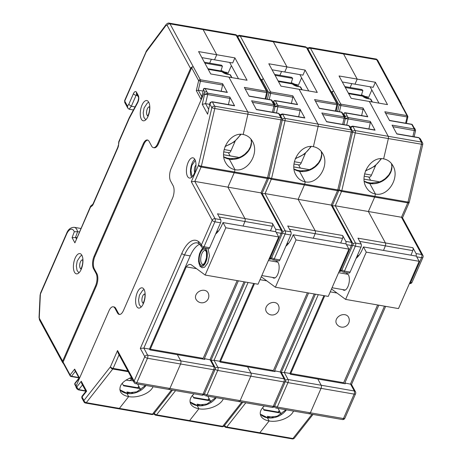 <?xml version="1.0" encoding="UTF-8"?>
<svg xmlns="http://www.w3.org/2000/svg" width="462" height="462" viewBox="0 0 462 462"><rect width="100%" height="100%" fill="white"/><g stroke="black" fill="none" stroke-linecap="round" stroke-linejoin="round"><path stroke-width="0.69" d="M361.353 95.328L362.889 90.552L361.925 89.547L344.808 86.579M362.889 90.552L345.305 87.497M372.054 101.94L370.524 99.122A0.912 0.716 151.5 0 1 370.998 99.44A0.912 0.912 0 0 0 370.351 98.972L367.729 98.522L362.774 96.177A0.912 0.497 131.9 0 0 362.491 96.108L360.949 95.293M342.896 289.628A8.437 3.713 -80.2 0 0 344.005 290.28A8.437 3.713 -80.2 0 0 348.625 284.667A8.437 3.713 -80.2 0 0 348.487 275.011A8.437 3.713 -80.2 0 0 346.893 273.654A8.437 3.713 -80.2 0 0 345.628 273.897M331.479 289.033A12.774 5.619 99.8 0 1 331.999 289.339L345.616 299.405L398.492 308.581L419.144 261.301L416.331 256.115L363.461 246.939L362.508 249.11A24.838 10.926 99.8 0 1 356.11 258.362M419.144 261.301L366.274 252.131L363.461 246.939M345.616 299.405L366.274 252.131M342.787 383.356A61.082 26.871 -80.2 0 0 343.641 382.715L290.765 373.544A61.082 26.871 -80.2 0 1 290.217 373.96M330.249 291.857L336.983 293.024M377.61 304.955L343.641 382.715M324.74 295.784L290.765 373.544M348.464 317.076A6.843 5.371 151.5 0 0 339.888 315.621A6.843 5.371 151.5 0 0 336.434 323.602A6.843 6.843 0 0 0 348.007 324.33A6.843 6.843 0 0 0 348.464 317.076M339.05 190.044A2.281 0.993 -156.4 0 0 341.562 191.378L407.755 202.858A2.281 1.005 -80.2 0 0 408.01 202.073L374.913 196.333A2.281 1.005 99.8 0 1 374.659 197.118A2.281 1.005 -80.2 0 0 374.913 196.333L375.45 194.023C388.092 196.933 400.109 177.57 392.966 165.8C390.8 161.966 387.693 159.656 383.633 158.87L388.346 138.635L383.633 158.87C370.998 155.96 358.98 175.323 366.118 187.098C368.283 190.933 371.396 193.243 375.45 194.023L374.913 196.333L341.816 190.592A2.281 1.005 99.8 0 1 341.562 191.378L335.273 205.775L368.37 211.515L374.659 197.118L368.37 211.515L385.412 242.931L357.969 238.167L361.151 244.034L355.503 243.058A2.281 1.005 99.8 0 1 355.353 246.177L361.001 247.158A2.281 1.005 -80.2 0 0 361.151 244.034M361.001 247.158L350.115 272.083A2.281 1.005 99.8 0 1 349.047 273.088L343.399 272.112A2.281 1.005 99.8 0 0 344.461 271.107L350.115 272.083M323.931 295.645L289.94 373.452L290.379 374.266L317.827 379.025L321.194 385.239A2.281 1.005 99.8 0 1 321.05 388.363L310.372 412.803L321.05 388.363A2.281 1.005 -80.2 0 0 321.194 385.239L317.827 379.025L345.27 383.783L344.831 382.975L378.823 305.168M289.94 373.452L284.286 372.47L281.433 372.557M310.372 412.803A2.281 1.005 99.8 0 1 309.309 413.808A2.281 1.005 -80.2 0 0 310.372 412.803L343.468 418.543L354.146 394.103L287.953 382.623L277.275 407.062L310.372 412.803M337.624 111.406L339.102 105.053L332.114 92.181A1.369 1.074 -28.5 0 1 333.818 91.262A2.281 1.79 151.5 0 0 331.219 92.377M332.114 92.181L331.67 93.203M375.791 58.969L342.7 53.228L343.566 53.962L357.201 79.1L354.983 84.176L357.201 79.1L343.566 53.962L342.7 53.228L309.604 47.488L307.438 48.019M351.819 83.628L350.127 87.503L351.819 83.628M367.792 116.817L345.593 112.965A1.369 0.601 -80.2 0 0 345.339 112.745L367.533 116.597A1.369 0.601 99.8 0 1 367.792 116.817L363.005 107.987A1.369 0.601 99.8 0 1 363.068 109.39L361.631 115.569M375.052 130.192A1.369 0.601 -80.2 0 0 374.792 129.972L352.593 126.12A1.369 0.601 99.8 0 1 352.853 126.34L375.052 130.192L370.264 121.362L348.065 117.515L345.299 118.59M369.34 101.473L388.236 136.296L369.34 101.473L351.178 98.319L339.039 75.953L375.363 82.253L387.502 104.62L369.34 101.473M342.313 81.976L373.146 87.33L375.363 82.253M416.718 256.826L421.546 257.663A2.281 1.005 -80.2 0 0 421.691 254.539L416.043 253.557L412.861 247.69L385.412 242.931A2.281 1.005 99.8 0 1 385.343 245.859A56.56 24.884 99.8 0 1 383.506 250.421A56.56 24.884 -80.2 0 0 385.343 245.859A2.281 1.005 -80.2 0 0 385.412 242.931L368.37 211.515L401.466 217.256L407.755 202.858A2.281 0.993 -156.4 0 0 409.17 202.529A2.281 2.281 0 0 0 409.303 202.131L408.01 202.073L421.436 144.375A2.281 1.005 -80.2 0 0 421.332 142.036L388.236 136.296A2.281 1.005 99.8 0 1 388.346 138.635A2.281 1.005 -80.2 0 0 388.236 136.296L355.139 130.555A2.281 1.005 99.8 0 1 355.249 132.894L422.73 144.433A2.281 2.281 0 0 0 422.516 142.827A2.281 1.79 151.5 0 0 421.332 142.036L419.046 137.826A1.369 0.601 -80.2 0 0 418.786 137.601L396.743 133.778M364.247 181.3A16.88 13.242 151.5 0 0 369.762 183.535A2.281 1.005 -80.2 0 0 369.329 183.166A2.281 1.005 99.8 0 1 369.762 183.535L375.45 194.023L369.762 183.535A16.88 13.242 151.5 0 0 386.353 178.274A16.88 13.242 151.5 0 0 391.51 163.6M260.285 414.166A16.88 13.242 151.5 0 0 267.411 417.798A2.281 1.005 -80.2 0 0 266.978 417.429A2.281 1.005 99.8 0 1 267.411 417.798L269.127 420.963L259.84 432.761A2.281 1.005 99.8 0 1 259.13 433.16A2.281 1.005 -80.2 0 0 259.84 432.761L269.127 420.963L267.411 417.798A16.88 13.242 151.5 0 0 286.452 409.84M264.316 406.006C260.487 409.459 259.367 412.843 260.949 416.164C262.364 418.612 265.09 420.212 269.127 420.963C278.17 422.736 290.893 417.567 293.503 411.065M368.89 128.95L370.328 122.765A1.369 0.601 -80.2 0 0 370.264 121.362M344.883 117.007A2.281 1.79 -28.5 0 1 347.308 116.118L348.065 117.515A1.369 0.601 99.8 0 1 348.129 118.919L345.039 118.705L344.092 118.214A1.369 0.601 -80.2 0 0 344.028 116.811L321.829 112.965L326.617 121.789L348.816 125.641A1.369 0.601 -80.2 0 0 348.556 125.421L326.513 121.598M352.558 131.635A2.281 1.79 151.5 0 1 355.139 130.555L352.853 126.34L350.693 127.708M352.922 244.138A2.281 1.79 151.5 0 1 355.503 243.058L335.273 205.775L332.415 205.861M370.553 180.238L368.803 177.015M379.273 182.045A24.342 10.707 -80.2 0 0 378.771 181.687A1.369 0.601 -80.2 0 0 378.673 181.647A1.369 0.601 -80.2 0 0 378.557 181.653M364.599 173.908L371.448 175.098L375.612 165.558M371.448 175.098A4.562 2.004 99.8 0 1 369.317 177.108L364.2 176.218M281.173 414.137L278.055 408.385M416.043 253.557A2.281 1.005 99.8 0 1 416.106 256.075M412.861 247.69A2.281 1.005 99.8 0 1 412.791 250.618L359.725 241.412M410.949 255.18A56.56 24.884 -80.2 0 0 412.791 250.618M318.283 294.664L284.286 372.47L288.103 379.498L354.29 390.979A2.281 1.005 -80.2 0 1 354.146 394.103A2.281 0.993 -156.4 0 0 355.561 393.774A2.281 2.281 0 0 0 355.474 391.77L351.466 384.384L344.831 382.975M308.876 413.438A2.281 1.005 -80.2 0 0 309.309 413.808L276.212 408.067A2.281 1.005 99.8 0 0 277.275 407.062A2.281 0.993 23.6 0 1 274.78 405.746M401.363 104.4A2.281 1.79 151.5 0 0 401.195 103.534A2.281 1.79 151.5 0 0 400.011 102.743A1.369 1.074 -28.5 0 1 400.721 103.222L407.709 116.095A1.369 1.074 -28.5 0 0 406.999 115.615L376.663 59.702L310.47 48.221L340.806 104.135L363.005 107.987M415.378 129.695L414.252 128.996L392.059 125.144L396.846 133.974L419.046 137.826L420.328 138.848M405.624 123.204L407.062 117.019A1.369 0.601 99.8 0 0 406.999 115.615L384.8 111.769L389.587 120.594L411.786 124.445A1.369 1.074 -28.5 0 1 412.497 124.925A1.369 1.369 0 0 0 411.526 124.226A1.369 0.601 99.8 0 1 411.786 124.445L413.496 127.599A2.281 1.79 -28.5 0 1 414.68 128.39L415.35 129.62M368.601 98.672L368.289 98.1L371.829 89.992M370.097 86.798L378.967 103.141M273.244 417.348L267.371 416.331L268.052 417.579M262.659 407.64L264.033 410.175L280.584 413.045M367.082 98.383L367.735 96.887L364.893 96.396M366.285 97.47L366.99 97.592A1.594 0.705 -80.2 0 0 367.735 96.887M245.813 402.795L226.744 427.021A2.281 1.005 99.8 0 1 226.034 427.419L259.13 433.16A2.281 1.005 99.8 0 1 258.697 432.79M392.891 126.68L415.529 130.775M402.454 217.689L401.466 217.256L421.691 254.539A2.281 1.79 151.5 0 1 422.874 255.33L402.454 217.689M367.047 98.371A5.475 2.391 23.6 0 0 361.48 94.918M220.894 70.963L222.436 66.187L221.471 65.188L204.354 62.214M222.436 66.187L204.851 63.138M231.601 77.576L230.07 74.757A0.912 0.716 151.5 0 1 230.544 75.075A0.912 0.912 0 0 0 229.897 74.607L227.275 74.157L222.314 71.812A0.912 0.497 131.9 0 0 222.037 71.743L220.495 70.934M131.78 378.984L131.093 379.602L131.514 378.632A3.985 3.124 -28.5 0 1 131.768 378.176M131.803 379.163L132.074 378.522M196.529 268.665L186.267 266.88A12.774 5.619 99.8 0 1 190.396 264.472A12.774 5.619 99.8 0 1 191.539 264.974L205.163 275.046L258.033 284.217L278.69 236.937L275.878 231.751L223.002 222.574L222.055 224.746A24.838 10.926 99.8 0 1 215.65 233.997M278.69 236.937L225.82 227.766L223.002 222.574M205.163 275.046L225.82 227.766M202.333 358.991A61.082 26.871 -80.2 0 0 203.182 358.35L150.312 349.18A61.082 26.871 -80.2 0 1 149.763 349.601M237.156 280.596L203.182 358.35M186.267 266.88L150.312 349.18M208.01 292.712A6.843 5.371 151.5 0 0 199.434 291.256A6.843 5.371 151.5 0 0 195.98 299.237A6.843 6.843 0 0 0 207.553 299.965A6.843 6.843 0 0 0 208.01 292.712M187.503 176.397A10.262 4.516 -80.2 0 0 189.449 178.049A10.262 4.516 -80.2 0 0 195.651 168.705A10.262 4.516 -80.2 0 0 192.954 157.825A10.262 4.516 -80.2 0 0 187.335 164.645A10.262 4.516 -80.2 0 0 187.503 176.397M136.694 306.416A10.262 4.516 -80.2 0 0 138.635 308.067A10.262 4.516 -80.2 0 0 144.837 298.723A10.262 4.516 -80.2 0 0 142.146 287.843A10.262 4.516 -80.2 0 0 136.527 294.664A10.262 4.516 -80.2 0 0 136.694 306.416M204.008 93.284A2.281 1.79 -28.5 0 1 206.849 91.753L207.605 93.151L204.585 94.34L204.008 93.284L171.154 168.491A9.125 4.014 99.8 0 0 170.565 180.983L173.129 185.701A9.125 4.014 -80.2 0 1 172.54 198.192L123.498 310.441A9.125 4.014 -80.2 0 1 119.242 314.455A9.125 4.014 -80.2 0 1 117.515 312.988L114.957 308.264L115.766 308.408L118.324 313.126A9.125 4.014 -80.2 0 0 119.658 314.478M76.796 388.686L76.132 387.456A2.281 1.79 -28.5 0 1 76.115 386.018L108.974 310.816A9.125 4.014 99.8 0 1 113.23 306.797A9.125 4.014 99.8 0 1 114.957 308.264M199.78 244.225A27.322 12.018 -80.2 0 0 190.2 255.896L149.48 349.087L143.832 348.105L140.321 348.394L181.855 253.32A29.603 13.023 99.8 0 1 198.51 241.603A19.947 8.778 99.8 0 1 201.317 245.149L212.202 220.224A2.281 1.79 151.5 0 1 215.044 218.693L194.814 181.41L191.303 181.699L198.417 165.419A2.281 0.993 -156.4 0 0 201.109 167.013L267.302 178.494A2.281 1.005 -80.2 0 0 267.556 177.708L234.459 171.968A2.281 1.005 99.8 0 1 234.205 172.753A2.281 1.005 -80.2 0 0 234.459 171.968L234.996 169.658C247.632 172.569 259.65 153.205 252.512 141.436C250.346 137.601 247.234 135.291 243.179 134.506L247.886 114.27L243.179 134.506C230.538 131.595 218.52 150.964 225.664 162.734C227.83 166.568 230.936 168.878 234.996 169.658L234.459 171.968L201.363 166.228A2.281 1.005 99.8 0 1 201.109 167.013L194.814 181.41L227.91 187.15L234.205 172.753L227.91 187.15L244.958 218.566L217.51 213.802L220.697 219.669L215.044 218.693A2.281 1.005 99.8 0 1 214.899 221.812L220.547 222.794A2.281 1.005 -80.2 0 0 220.697 219.669M220.547 222.794L209.656 247.719A2.281 1.005 99.8 0 1 208.593 248.723L202.945 247.748A2.281 1.005 99.8 0 0 204.008 246.743L209.656 247.719M149.48 349.087L149.925 349.901L177.368 354.66L180.74 360.874A2.281 1.005 99.8 0 1 180.596 363.998L169.918 388.438L180.596 363.998A2.281 1.005 -80.2 0 0 180.74 360.874L177.368 354.66L204.816 359.419L204.371 358.61L238.369 280.804M169.918 388.438A2.281 1.005 99.8 0 1 168.849 389.443A2.281 1.005 -80.2 0 0 169.918 388.438L203.009 394.178L213.687 369.739L147.499 358.258L136.821 382.698L169.918 388.438M204.903 92.227L203.436 89.518L201.114 99.492L196.321 90.668L198.643 80.688L191.661 67.816A1.369 1.074 -28.5 0 1 193.364 66.898A2.281 1.79 151.5 0 0 190.523 68.428L167.175 25.387L165.997 25.456L146.344 51.761A2.085 0.918 -80.2 0 0 146.05 52.281L124.734 101.062L124.63 100.583L124.711 102.425M191.661 67.816L158.478 143.774L157.669 143.636L190.523 68.428M124.728 102.414L124.734 101.062L127.477 106.116L128.771 104.354L133.426 93.694A4.77 2.096 99.8 0 1 136.556 92.36L138.3 95.576C139.102 97.626 138.918 99.954 137.745 102.57L129.227 118.463L118.959 141.973L118.549 145.23A4.562 2.004 99.8 0 1 117.85 147.852L93.237 204.192A4.562 2.004 99.8 0 1 92.042 205.908L90.506 207.092L74.89 242.845L72.084 237.676L74.295 231.768A11.227 4.938 -80.2 0 0 66.586 234.165L40.696 293.428A2.085 0.918 -80.2 0 0 40.344 294.975L39.299 317.169A2.281 1.005 -80.2 0 0 39.536 318.595L62.63 361.168L95.49 285.961L96.292 286.099L63.109 362.058L70.097 374.93L74.671 369.115L74.873 370.333L79.042 378.014M157.669 143.636A9.125 4.014 99.8 0 1 153.413 147.649A9.125 4.014 99.8 0 1 151.686 146.183L149.122 141.459A9.125 4.014 -80.2 0 0 147.395 139.992A9.125 4.014 -80.2 0 0 143.139 144.011L94.104 256.254A9.125 4.014 -80.2 0 0 93.515 268.745L96.079 273.469A9.125 4.014 99.8 0 1 95.49 285.961M74.48 272.193A10.262 4.516 -80.2 0 0 76.426 273.845A10.262 4.516 -80.2 0 0 82.629 264.501A10.262 4.516 -80.2 0 0 79.932 253.615A10.262 4.516 -80.2 0 0 74.313 260.441A10.262 4.516 -80.2 0 0 74.48 272.193M141.343 119.15A10.262 4.516 -80.2 0 0 143.289 120.801A10.262 4.516 -80.2 0 0 149.492 111.457A10.262 4.516 -80.2 0 0 146.795 100.572A10.262 4.516 -80.2 0 0 141.176 107.398A10.262 4.516 -80.2 0 0 141.343 119.15M235.337 34.604L202.24 28.863L203.107 29.597L216.747 54.735L214.53 59.812L216.747 54.735L203.107 29.597L202.24 28.863L169.144 23.123L170.01 23.857L200.346 79.77L222.545 83.622A1.369 0.601 99.8 0 1 222.615 85.025L221.177 91.205M211.359 59.263L209.667 63.138L211.359 59.263M227.339 92.452L205.14 88.6A1.369 0.601 -80.2 0 0 204.88 88.381L227.079 92.233A1.369 0.601 99.8 0 1 227.339 92.452L222.545 83.622M234.598 105.827A1.369 0.601 -80.2 0 0 234.338 105.607L212.139 101.755A1.369 0.601 99.8 0 1 212.399 101.975L234.598 105.827L229.805 96.997L207.605 93.151A1.369 0.601 99.8 0 1 207.675 94.554L204.585 94.34L202.264 104.32L205.561 103.632L208.564 109.171M228.886 77.108L247.776 111.931L228.886 77.108L210.724 73.955L198.585 51.588L234.91 57.889L247.049 80.255L228.886 77.108M201.854 57.617L232.692 62.965L234.91 57.889M79.325 231.959L77.628 231.664L75.531 237.266L76.351 238.773M76.906 237.503L72.084 237.676M127.477 106.116L127.83 108.177L129.152 109.228L133.403 109.962M128.771 104.354L131.323 106.266L135.037 106.913M113.23 306.797L114.039 306.935A9.125 4.014 99.8 0 1 115.766 308.408M158.478 143.774A9.125 4.014 99.8 0 1 154.221 147.794L153.413 147.649M147.794 140.107A9.125 4.014 -80.2 0 0 143.948 144.15L94.912 256.393A9.125 4.014 -80.2 0 0 94.323 268.884L96.881 273.608A9.125 4.014 99.8 0 1 96.292 286.099M62.63 361.168A2.281 1.79 151.5 0 0 62.647 362.606A2.281 1.79 151.5 0 0 63.277 363.213M75.398 371.298L71.5 376.253A1.369 0.953 38.2 0 1 70.097 374.93A1.369 1.074 151.5 0 0 70.103 375.791L63.121 362.918A1.369 1.074 -28.5 0 1 63.109 362.058M276.259 232.461L281.087 233.298A2.281 1.005 -80.2 0 0 281.237 230.174L275.583 229.192L272.401 223.325L244.958 218.566A2.281 1.005 99.8 0 1 244.889 221.494A56.56 24.884 99.8 0 1 243.047 226.057A56.56 24.884 -80.2 0 0 244.889 221.494A2.281 1.005 -80.2 0 0 244.958 218.566L227.91 187.15L261.007 192.891L267.302 178.494A2.281 0.993 -156.4 0 0 268.717 178.165A2.281 2.281 0 0 0 268.844 177.766L267.556 177.708L280.983 120.01A2.281 1.005 -80.2 0 0 280.873 117.671L247.776 111.931A2.281 1.005 99.8 0 1 247.886 114.27A2.281 1.005 -80.2 0 0 247.776 111.931L214.68 106.191A2.281 1.005 99.8 0 1 214.79 108.53L282.276 120.068A2.281 2.281 0 0 0 282.057 118.463A2.281 1.79 151.5 0 0 280.873 117.671L278.592 113.461A1.369 0.601 -80.2 0 0 278.332 113.242L256.283 109.413M223.793 156.936A16.88 13.242 151.5 0 0 229.302 159.171A2.281 1.005 -80.2 0 0 228.875 158.801A2.281 1.005 99.8 0 1 229.302 159.171L234.996 169.658L229.302 159.171A16.88 13.242 151.5 0 0 245.9 153.91A16.88 13.242 151.5 0 0 251.057 139.235M119.825 389.807A16.88 13.242 151.5 0 0 126.958 393.433A2.281 1.005 -80.2 0 0 126.524 393.07A2.281 1.005 99.8 0 1 126.958 393.433L128.673 396.598L119.387 408.396A2.281 1.005 99.8 0 1 118.67 408.795A2.281 1.005 -80.2 0 0 119.387 408.396L128.673 396.598L126.958 393.433A16.88 13.242 151.5 0 0 145.998 385.481M131.375 377.442C122.124 381.329 118.497 386.111 120.495 391.799C121.904 394.248 124.63 395.847 128.673 396.598C137.711 398.371 150.439 393.202 153.043 386.7M228.43 104.585L229.868 98.4A1.369 0.601 -80.2 0 0 229.805 96.997M209.69 104.348L205.561 103.632L207.675 94.554L229.868 98.4M196.321 90.668L198.302 90.252L202.933 91.054M74.671 369.115L79.464 377.945L79.048 378.026M201.114 99.492L203.436 89.518A1.369 1.074 -28.5 0 1 205.14 88.6L206.849 91.753M129.227 118.463L129.204 117.798M74.89 242.845L90.436 206.531A2.281 0.993 -156.4 0 0 90.506 207.092A2.281 1.848 -127.7 0 1 91.13 205.636A2.281 2.281 0 0 0 90.436 206.531M74.295 231.768L77.628 231.664A13.508 5.942 99.8 0 0 74.232 227.321L80.85 228.471M212.139 101.755C210.36 102.241 209.609 102.824 209.887 103.505L207.634 114.218L202.264 104.32M209.887 103.505L207.634 114.218M212.399 101.975C211.342 101.796 210.528 102.547 209.956 104.239L211.844 107.721L198.417 165.419L201.363 166.228L214.79 108.53L211.844 107.721A2.281 1.79 151.5 0 1 214.68 106.191L212.399 101.975M199.232 243.826A2.281 1.992 128.3 0 1 199.11 243.74A2.281 1.992 128.3 0 1 198.51 241.603A2.281 2.021 120.8 0 0 199.359 243.913L201.247 246.419A2.281 1.709 -23.9 0 1 201.317 245.149A2.281 0.993 -156.4 0 0 204.008 246.743L214.899 221.812A2.281 0.993 -156.4 0 1 212.202 220.224L191.303 181.699M134.142 382.542A2.281 2.281 0 0 0 135.753 383.703A2.281 1.005 99.8 0 0 136.821 382.698A2.281 0.993 23.6 0 1 134.124 381.104A2.281 1.79 151.5 0 0 134.142 382.542L118.029 352.853L117.539 350.531L134.124 381.104L144.802 356.664L140.321 348.394M119.075 354.776L113.121 368.405A2.281 1.005 99.8 0 1 112.768 369.011L86.29 402.656A2.281 1.588 -141.8 0 1 83.951 400.456A2.281 1.79 -28.5 0 0 83.963 401.894L81.791 397.898L82.063 396.979L83.951 400.456L110.43 366.811L117.539 350.531M81.936 396.39L82.063 396.979L86.642 391.164L85.949 391.297M85.938 391.279L81.607 383.298L81.272 381.26L86.642 391.164M85.695 390.835L78.759 389.628L76.692 387.081L81.272 381.26M76.935 388.871L76.692 387.081L74.884 383.76A1.369 0.953 -141.8 0 1 75.017 383.125A1.369 1.369 0 0 0 74.89 384.621A1.369 1.074 151.5 0 1 74.884 383.76L79.464 377.945M191.655 177.298A10.262 4.516 99.8 0 1 191.539 177.096A10.262 4.516 99.8 0 1 190.823 167.677A10.262 4.516 99.8 0 1 194.785 159.275M230.099 155.873L228.349 152.651M238.819 157.681A24.342 10.707 -80.2 0 0 238.317 157.323A1.369 0.601 -80.2 0 0 238.213 157.282A1.369 0.601 -80.2 0 0 238.103 157.288M224.139 149.544L230.988 150.733L235.158 141.193M230.988 150.733A4.562 2.004 99.8 0 1 228.863 152.743L223.741 151.854M140.714 389.772L137.595 384.02M275.583 229.192A2.281 1.005 99.8 0 1 275.652 231.71M272.401 223.325A2.281 1.005 99.8 0 1 272.332 226.253L219.271 217.048M270.495 230.815A56.56 24.884 -80.2 0 0 272.332 226.253M190.2 255.896L184.546 254.914L143.832 348.105L147.644 355.134L213.837 366.614A2.281 1.005 -80.2 0 1 213.687 369.739A2.281 0.993 -156.4 0 0 215.107 369.409A2.281 2.281 0 0 0 215.021 367.406L211.013 360.019L204.371 358.61M168.422 389.073A2.281 1.005 -80.2 0 0 168.849 389.443L135.753 383.703M260.909 80.036A2.281 1.79 151.5 0 0 260.741 79.175A2.281 1.79 151.5 0 0 259.557 78.378A1.369 1.074 -28.5 0 1 260.268 78.858L267.25 91.73A1.369 1.074 -28.5 0 0 266.539 91.251L236.203 35.337L170.01 23.857A2.281 1.79 -28.5 0 0 167.175 25.387M274.919 105.33L273.799 104.631L251.599 100.78L256.393 109.61L278.592 113.461L279.776 114.333M265.171 98.839L266.609 92.654A1.369 0.601 99.8 0 0 266.539 91.251L244.34 87.405L249.133 96.229L271.333 100.081A1.369 1.074 -28.5 0 1 272.043 100.56A1.369 1.369 0 0 0 271.073 99.861A1.369 0.601 99.8 0 1 271.333 100.081L273.042 103.234A2.281 1.79 -28.5 0 1 274.226 104.025L274.89 105.255M228.147 74.307L227.835 73.735L231.375 65.627M229.643 62.434L238.507 78.777M132.785 392.983L126.917 391.967L127.593 393.214M122.205 383.275L123.579 385.81L140.125 388.681M133.275 380.954L130.561 380.48M226.628 74.018L227.275 72.522L224.44 72.032M225.831 73.106L226.53 73.227A1.594 0.705 -80.2 0 0 227.275 72.522M118.67 408.795L151.767 414.535A2.281 1.005 -80.2 0 0 152.483 414.137L86.29 402.656A2.281 1.005 99.8 0 1 85.58 403.055L118.67 408.795A2.281 1.005 99.8 0 1 118.243 408.425M274.659 104.822A2.281 1.79 -28.5 0 1 277.079 103.933L277.835 105.33L275.069 106.41M304.822 118.012A1.369 0.601 -80.2 0 0 304.568 117.793L282.369 113.941A1.369 0.601 99.8 0 1 282.623 114.16L304.822 118.012L300.034 109.182L277.835 105.33A1.369 0.601 99.8 0 1 277.899 106.734L274.815 106.526L273.862 106.035A1.369 0.601 -80.2 0 0 273.799 104.631L273.042 103.234M261.994 193.324L261.007 192.891L281.237 230.174A2.281 1.79 151.5 0 1 282.421 230.965L261.994 193.324M226.588 74.007A5.475 2.391 23.6 0 0 221.027 70.553M291.124 83.148L292.665 78.367L291.695 77.368L274.578 74.399M292.665 78.367L275.081 75.318M301.83 89.761L300.3 86.937A0.912 0.716 151.5 0 1 300.768 87.254A0.912 0.912 0 0 0 300.127 86.792L297.499 86.336L292.544 83.997A0.912 0.497 131.9 0 0 292.261 83.922L290.725 83.114M272.667 277.443A8.437 3.713 -80.2 0 0 273.775 278.101A8.437 3.713 -80.2 0 0 278.395 272.488A8.437 3.713 -80.2 0 0 278.257 262.826A8.437 3.713 -80.2 0 0 276.663 261.469A8.437 3.713 -80.2 0 0 275.398 261.711M261.255 276.848A12.774 5.619 99.8 0 1 261.769 277.154L275.392 287.225L328.263 296.396L348.92 249.122L346.102 243.93L293.231 234.76L292.284 236.931A24.838 10.926 99.8 0 1 285.88 246.182M348.92 249.122L296.044 239.945L293.231 234.76M275.392 287.225L296.044 239.945M272.563 371.171A61.082 26.871 -80.2 0 0 273.412 370.53L220.541 361.359A61.082 26.871 -80.2 0 1 219.987 361.781M260.019 279.677L266.759 280.844M307.386 292.775L273.412 370.53M254.51 283.604L220.541 361.359M278.24 304.897A6.843 5.371 151.5 0 0 269.664 303.442A6.843 5.371 151.5 0 0 266.21 311.423A6.843 6.843 0 0 0 277.783 312.15A6.843 6.843 0 0 0 278.24 304.897M268.82 177.858A2.281 0.993 -156.4 0 0 271.333 179.192L337.526 190.673A2.281 1.005 -80.2 0 0 337.786 189.894L304.689 184.147A2.281 1.005 99.8 0 1 304.429 184.933A2.281 1.005 -80.2 0 0 304.689 184.147L305.226 181.843C317.862 184.754 329.88 165.384 322.742 153.615C320.576 149.78 317.463 147.47 313.403 146.691L318.116 126.449L313.403 146.691C300.768 143.78 288.75 163.144 295.894 174.913C298.054 178.748 301.166 181.058 305.226 181.843L304.689 184.147L271.592 178.407A2.281 1.005 99.8 0 1 271.333 179.192L265.044 193.59L298.14 199.33L304.429 184.933L298.14 199.33L315.182 230.746L287.739 225.987L290.921 231.855L285.273 230.873A2.281 1.005 99.8 0 1 285.123 233.997L290.777 234.979A2.281 1.005 -80.2 0 0 290.921 231.855M290.777 234.979L279.885 259.904A2.281 1.005 99.8 0 1 278.823 260.909L273.169 259.927A2.281 1.005 99.8 0 0 274.237 258.922L279.885 259.904M253.702 283.466L219.71 361.267L220.155 362.081L247.597 366.84L250.97 373.053A2.281 1.005 99.8 0 1 250.82 376.178L240.142 400.623L250.82 376.178A2.281 1.005 -80.2 0 0 250.97 373.053L247.597 366.84L275.04 371.604L274.601 370.79L308.593 292.983M219.71 361.267L214.062 360.291L211.203 360.372M240.142 400.623A2.281 1.005 99.8 0 1 239.079 401.622A2.281 1.005 -80.2 0 0 240.142 400.623L273.238 406.364L283.916 381.918L217.723 370.437L207.045 394.877L240.142 400.623M267.394 99.226L268.872 92.874L261.89 80.001A1.369 1.074 -28.5 0 1 263.594 79.083A2.281 1.79 151.5 0 0 260.99 80.192M261.89 80.001L261.44 81.023M305.567 46.789L272.47 41.043L273.337 41.782L286.977 66.921L284.759 71.997L286.977 66.921L273.337 41.782L272.47 41.043L239.374 35.303L240.24 36.036L270.576 91.955L292.775 95.801A1.369 0.601 99.8 0 1 292.839 97.205L291.401 103.39M281.589 71.448L279.897 75.323L281.589 71.448M297.568 104.631L275.369 100.785A1.369 0.601 -80.2 0 0 275.109 100.56L297.309 104.412A1.369 0.601 99.8 0 1 297.568 104.631L292.775 95.801M299.11 89.287L318.006 124.111L299.11 89.287L280.948 86.14L268.815 63.768L305.139 70.068L317.273 92.44L299.11 89.287M272.083 69.797L302.922 75.144L305.139 70.068M346.488 244.641L351.316 245.478A2.281 1.005 -80.2 0 0 351.466 242.354L345.813 241.378L342.631 235.51L315.182 230.746A2.281 1.005 99.8 0 1 315.119 233.674A56.56 24.884 99.8 0 1 313.276 238.236A56.56 24.884 -80.2 0 0 315.119 233.674A2.281 1.005 -80.2 0 0 315.182 230.746L298.14 199.33L331.237 205.076L337.526 190.673A2.281 0.993 -156.4 0 0 338.941 190.344A2.281 2.281 0 0 0 339.073 189.951L337.786 189.894L351.212 132.19A2.281 1.005 -80.2 0 0 351.103 129.851L318.006 124.111A2.281 1.005 99.8 0 1 318.116 126.449A2.281 1.005 -80.2 0 0 318.006 124.111L284.91 118.37A2.281 1.005 99.8 0 1 285.019 120.709L352.5 132.248A2.281 2.281 0 0 0 352.287 130.648A2.281 1.79 151.5 0 0 351.103 129.851L348.816 125.641L350.098 126.663M294.017 169.121A16.88 13.242 151.5 0 0 299.532 171.35A2.281 1.005 -80.2 0 0 299.099 170.986A2.281 1.005 99.8 0 1 299.532 171.35L305.226 181.843L299.532 171.35A16.88 13.242 151.5 0 0 316.129 166.089A16.88 13.242 151.5 0 0 321.286 151.421M190.055 401.986A16.88 13.242 151.5 0 0 197.182 405.619A2.281 1.005 -80.2 0 0 196.754 405.249A2.281 1.005 99.8 0 1 197.182 405.619L198.903 408.778L189.611 420.582A2.281 1.005 99.8 0 1 188.9 420.974A2.281 1.005 -80.2 0 0 189.611 420.582L198.903 408.778L197.182 405.619A16.88 13.242 151.5 0 0 216.222 397.661M194.086 393.82C190.257 397.274 189.137 400.664 190.719 403.979C192.134 406.427 194.86 408.027 198.903 408.778C207.94 410.551 220.663 405.388 223.273 398.885M298.66 116.765L300.098 110.585A1.369 0.601 -80.2 0 0 300.034 109.182M282.334 119.456A2.281 1.79 151.5 0 1 284.91 118.37L282.623 114.16L280.463 115.523M282.692 231.959A2.281 1.79 151.5 0 1 285.273 230.873L265.044 193.59L262.185 193.676M300.323 168.058L298.579 164.836M309.049 169.866A24.342 10.707 -80.2 0 0 308.547 169.508A1.369 0.601 -80.2 0 0 308.443 169.467A1.369 0.601 -80.2 0 0 308.333 169.467M294.369 161.729L301.218 162.913L305.388 153.372M301.218 162.913A4.562 2.004 99.8 0 1 299.087 164.922L293.971 164.033M210.943 401.952L207.825 396.205M345.813 241.378A2.281 1.005 99.8 0 1 345.876 243.89M342.631 235.51A2.281 1.005 99.8 0 1 342.561 238.432L289.501 229.233M340.725 242.995A56.56 24.884 -80.2 0 0 342.561 238.432M248.054 282.484L214.062 360.291L217.873 367.313L284.066 378.8A2.281 1.005 -80.2 0 1 283.916 381.918A2.281 0.993 -156.4 0 0 285.331 381.589A2.281 2.281 0 0 0 285.25 379.591L281.243 372.205L274.601 370.79M238.646 401.259A2.281 1.005 -80.2 0 0 239.079 401.622L205.983 395.882A2.281 1.005 99.8 0 0 207.045 394.877A2.281 0.993 23.6 0 1 204.55 393.566M331.133 92.215A2.281 1.79 151.5 0 0 330.965 91.355A2.281 1.79 151.5 0 0 329.787 90.564A1.369 1.074 -28.5 0 1 330.497 91.037L337.479 103.91A1.369 1.074 -28.5 0 0 336.769 103.436L306.433 47.522L240.24 36.036A2.281 1.79 -28.5 0 0 237.82 36.925M335.395 111.019L336.833 104.839A1.369 0.601 99.8 0 0 336.769 103.436L314.57 99.584L319.363 108.414L341.557 112.266A1.369 1.074 -28.5 0 1 342.267 112.74A1.369 1.369 0 0 0 341.303 112.047A1.369 0.601 99.8 0 1 341.557 112.266L343.272 115.419A2.281 1.79 -28.5 0 1 344.456 116.21L345.12 117.435M298.371 86.486L298.065 85.915L301.605 77.812M299.873 74.619L308.737 90.956M203.014 405.168L197.147 404.146L197.823 405.399M192.429 395.46L193.803 397.996L210.354 400.866M296.852 86.198L297.505 84.708L294.664 84.217M296.055 85.291L296.76 85.412A1.594 0.705 -80.2 0 0 297.505 84.708M175.583 390.609L156.52 414.841A2.281 1.005 99.8 0 1 155.804 415.234L188.9 420.974A2.281 1.005 99.8 0 1 188.467 420.611M345.149 117.51L344.028 116.811L343.272 115.419M332.224 205.503L331.237 205.076L351.466 242.354A2.281 1.79 151.5 0 1 352.65 243.151L332.224 205.503M296.818 86.192A5.475 2.391 23.6 0 0 291.256 82.738M195.986 164.934A4.562 2.004 -80.2 0 0 194.693 172.372M144.508 294.086A4.562 2.004 -80.2 0 0 142.221 297.43A4.562 2.004 -80.2 0 0 142.377 302.344A4.562 2.004 -80.2 0 0 142.966 302.98M82.3 259.863A4.562 2.004 -80.2 0 0 80.007 263.207A4.562 2.004 -80.2 0 0 80.169 268.122A4.562 2.004 -80.2 0 0 80.758 268.757M370.351 98.972A0.912 0.398 99.8 0 1 370.524 99.122L367.902 98.666A5.475 2.391 -156.4 0 1 362.491 96.108L348.677 93.711M365.673 170.53A21.893 17.181 151.5 0 0 380.977 158.685M345.362 116.591L343.89 113.883A1.369 1.074 -28.5 0 1 345.593 112.965L347.308 116.118M309.615 47.488L310.47 48.221A2.281 1.79 -28.5 0 0 308.05 49.111M345.339 112.745A1.369 1.369 0 0 0 343.768 113.785L343.589 115.177M352.518 132.178L355.249 132.894L341.816 190.592L339.091 189.876M259.13 433.16L292.227 438.9A2.281 1.005 -80.2 0 0 292.937 438.502L226.744 427.021A2.281 1.588 -141.8 0 1 224.584 425.369M346.691 125.098L348.129 118.919L370.328 122.765M357.421 255.365L358.778 255.602M363.068 109.39L340.869 105.538L339.431 111.717M352.841 244.848A2.281 0.993 -156.4 0 0 355.353 246.177L344.461 271.107A2.281 0.993 -156.4 0 1 341.967 269.791M340.869 105.538A1.369 0.601 -80.2 0 0 340.806 104.135A1.369 1.074 -28.5 0 0 339.102 105.053L340.869 105.538M341.585 270.524L341.701 270.784A2.281 1.709 -23.9 0 1 341.614 270.484M274.44 406.421A2.281 1.79 151.5 0 0 274.595 406.907A2.281 2.281 0 0 0 276.212 408.067M226.034 427.419A2.281 2.281 0 0 1 224.417 426.259A2.281 1.79 -28.5 0 1 224.261 425.779M285.441 381.289A2.281 0.993 -156.4 0 0 287.953 382.623A2.281 1.005 99.8 0 0 288.103 379.498A2.281 1.79 151.5 0 0 285.522 380.578M355.474 391.77A2.281 1.79 151.5 0 0 354.29 390.979L350.479 383.951L384.471 306.15M412.884 136.579L414.322 130.4A1.369 0.601 -80.2 0 0 414.252 128.996L413.496 127.599M376.663 59.702L375.802 58.969C376.259 58.87 376.94 59.379 377.841 60.493A2.281 1.79 -28.5 0 0 376.663 59.702M366.083 182.201L372.926 183.385M312.993 414.449L294.41 438.063A2.281 1.588 -141.8 0 1 292.937 438.502L312.006 414.275M364.068 179.135L378.771 181.687M406.375 123.331L407.836 117.053L385.631 113.305M263.715 409.592L278.147 412.098L279.285 410.654M409.904 282.455L410.654 282.588L421.546 257.663A2.281 0.993 -156.4 0 0 422.961 257.334A2.281 2.281 0 0 0 422.874 255.33M409.419 283.564L409.592 283.593A2.281 1.005 -80.2 0 0 410.654 282.588A2.281 0.993 -156.4 0 0 412.069 282.259L422.961 257.334M277.72 412.335A1.369 1.369 0 0 0 279.031 411.833A1.369 0.953 38.2 0 1 278.147 412.098A1.369 0.601 99.8 0 1 277.72 412.335L263.906 409.938M344.883 418.214A2.281 2.281 0 0 1 342.406 419.548A2.281 1.005 -80.2 0 0 343.468 418.543A2.281 0.993 23.6 0 0 344.883 418.214L355.561 393.774M149.162 106.82A4.562 2.004 -80.2 0 0 146.87 110.164A4.562 2.004 -80.2 0 0 147.031 115.078A4.562 2.004 -80.2 0 0 147.621 115.714M229.897 74.607A0.912 0.398 99.8 0 1 230.07 74.757L227.448 74.301A5.475 2.391 -156.4 0 1 222.037 71.743L208.218 69.346M225.213 146.171A21.893 17.181 151.5 0 0 240.517 134.321M129.343 378.251L131.514 378.632A0.912 0.387 -154.9 0 0 131.999 378.597M125.999 380.053L129.481 380.653A4.562 2.004 -80.2 0 0 131.093 379.602M169.005 23.112L169.144 23.123C168.422 22.817 167.435 23.25 166.187 24.44A2.281 1.548 -143.2 0 0 165.997 25.456M137.509 95.524L136.123 95.288L131.323 106.266L129.152 109.228M136.844 94.3A2.489 1.097 -80.2 0 0 136.123 95.288A2.281 0.993 23.6 0 1 133.426 93.694M94.104 256.254L94.912 256.393M143.948 144.15L143.139 144.011M93.515 268.745L94.323 268.884M96.881 273.608L96.079 273.469M127.859 370.963L113.121 368.405A2.281 0.993 -156.4 0 1 110.43 366.811A2.281 1.588 -141.8 0 0 112.768 369.011L128.257 371.696M82.479 384.904L78.759 389.628A1.369 0.601 99.8 0 1 78.332 389.864L85.88 391.175M216.961 231L218.324 231.237M118.324 313.126L117.515 312.988M222.615 85.025L200.416 81.173L198.302 90.252L201.675 96.466M70.103 375.791A1.369 1.369 0 0 0 71.073 376.49A1.369 0.601 -80.2 0 0 71.5 376.253L78.771 377.512M200.416 81.173A1.369 0.601 -80.2 0 0 200.346 79.77A1.369 1.074 -28.5 0 0 198.643 80.688L200.416 81.173M146.344 51.761A2.281 1.548 -143.2 0 1 146.535 50.745L166.187 24.44M146.05 52.281A2.281 0.993 -156.4 0 1 145.98 51.709M136.556 92.36A2.281 1.79 151.5 0 0 136.567 93.798L138.311 97.014C138.837 97.384 138.646 98.995 137.757 101.842A2.281 1.23 -151.8 0 0 137.745 102.57M138.3 95.576A2.281 1.79 151.5 0 0 138.311 97.014M118.959 141.973A2.281 0.993 -156.4 0 1 118.884 141.412A2.281 2.281 0 0 0 118.711 142.042L118.959 141.973M118.549 145.23L118.711 142.042M117.85 147.852A2.281 0.993 -156.4 0 1 117.775 147.291L118.307 145.299M93.237 204.192A2.281 0.993 -156.4 0 1 93.162 203.632L117.775 147.291M92.042 205.908A2.281 1.848 -127.7 0 1 92.666 204.452L91.13 205.636M66.586 234.165A2.281 0.993 -156.4 0 1 66.516 233.605L40.621 292.862L40.084 295.218L39.039 317.411L39.547 320.033A2.281 1.79 151.5 0 1 39.536 318.595M40.696 293.428A2.281 0.993 -156.4 0 1 40.621 292.862M147.644 355.134A2.281 1.79 151.5 0 0 144.802 356.664A2.281 0.993 -156.4 0 0 147.499 358.258A2.281 1.005 99.8 0 0 147.644 355.134M181.855 253.32A2.281 0.993 23.6 0 0 184.546 254.914A27.322 12.018 -80.2 0 1 197.291 242.885L199.11 243.74A2.281 2.281 0 0 0 199.359 243.913M215.021 367.406A2.281 1.79 151.5 0 0 213.837 366.614L210.025 359.586L244.017 281.785M260.741 79.175L237.387 36.128A2.281 1.79 -28.5 0 0 236.203 35.337L235.349 34.604M225.629 157.837L232.473 159.02M172.54 390.084L153.95 413.698A2.281 1.588 -141.8 0 1 152.483 414.137L171.546 389.911M252.437 102.316L273.862 106.035L272.424 112.214M223.608 154.776L238.317 157.323M265.921 98.966L267.382 92.689L245.178 88.941M123.262 385.233L137.693 387.733L138.825 386.29M269.45 258.091L270.201 258.223L281.087 233.298A2.281 0.993 -156.4 0 0 282.507 232.969A2.281 2.281 0 0 0 282.421 230.965M268.965 259.199L269.132 259.228A2.281 1.005 -80.2 0 0 270.201 258.223A2.281 0.993 -156.4 0 0 271.616 257.894L282.507 232.969M137.266 387.97A1.369 1.369 0 0 0 138.571 387.468A1.369 0.953 38.2 0 1 137.693 387.733A1.369 0.601 99.8 0 1 137.266 387.97L123.446 385.574M204.429 393.849A2.281 2.281 0 0 1 201.946 395.183A2.281 1.005 -80.2 0 0 203.009 394.178A2.281 0.993 23.6 0 0 204.429 393.849L215.107 369.409M205.192 250.462A7.069 3.113 -80.2 0 0 201.322 255.163A7.069 3.113 -80.2 0 0 201.438 263.253A7.069 3.113 -80.2 0 0 202.772 264.391L203.673 263.998C204.198 264.252 205.116 262.197 206.422 257.831C206.641 253.292 206.479 251.085 205.937 251.201L205.192 250.462M205.931 250.485A8.212 3.609 99.8 0 1 203.598 264.512A8.212 3.609 99.8 0 1 199.393 256.762A8.212 3.609 99.8 0 1 205.931 250.485M206.341 249.544A9.35 4.112 -80.2 0 0 198.897 256.693A9.35 4.112 -80.2 0 0 203.684 265.517A9.35 4.112 -80.2 0 0 206.341 249.544M300.127 86.792A0.912 0.398 99.8 0 1 300.3 86.937L297.672 86.481A5.475 2.391 -156.4 0 1 292.261 83.922L278.447 81.526M295.443 158.351A21.893 17.181 151.5 0 0 310.747 146.506M275.133 104.406L273.666 101.698A1.369 1.074 -28.5 0 1 275.369 100.785L277.079 103.933M239.229 35.291L237.208 35.834M275.109 100.56A1.369 1.369 0 0 0 273.544 101.6L273.365 102.991M282.288 119.999L285.019 120.709L271.592 178.407L268.861 177.697M188.9 420.974L221.997 426.721A2.281 1.005 -80.2 0 0 222.707 426.322L156.52 414.841A2.281 1.588 -141.8 0 1 154.354 413.184M276.461 112.913L277.899 106.734L300.098 110.585M287.191 243.179L288.548 243.416M292.839 97.205L270.64 93.359L269.202 99.538M282.611 232.663A2.281 0.993 -156.4 0 0 285.123 233.997L274.237 258.922A2.281 0.993 -156.4 0 1 271.737 257.611M270.64 93.359A1.369 0.601 -80.2 0 0 270.576 91.955A1.369 1.074 -28.5 0 0 268.872 92.874L270.64 93.359M271.356 258.339L271.477 258.605A2.281 1.709 -23.9 0 1 271.385 258.304M204.21 394.236A2.281 1.79 151.5 0 0 204.366 394.727A2.281 2.281 0 0 0 205.983 395.882M155.804 415.234A2.281 2.281 0 0 1 154.192 414.079A2.281 1.79 -28.5 0 1 154.031 413.594M215.211 369.103A2.281 0.993 -156.4 0 0 217.723 370.437A2.281 1.005 99.8 0 0 217.873 367.313A2.281 1.79 151.5 0 0 215.292 368.399M285.25 379.591A2.281 1.79 151.5 0 0 284.066 378.8L280.255 371.771L314.247 293.965M330.965 91.355L307.617 48.314A2.281 1.79 -28.5 0 0 306.433 47.522L305.578 46.789M295.859 170.016L302.702 171.206M242.764 402.263L224.18 425.883A2.281 1.588 -141.8 0 1 222.707 426.322L241.776 402.096M322.661 114.501L344.092 118.214L342.654 124.399M293.838 166.955L308.547 169.508M336.145 111.151L337.607 104.874L315.402 101.12M193.491 397.412L207.917 399.913L209.055 398.469M339.674 270.276L340.425 270.403L351.316 245.478A2.281 0.993 -156.4 0 0 352.731 245.149A2.281 2.281 0 0 0 352.65 243.151M339.195 271.379L339.362 271.408A2.281 1.005 -80.2 0 0 340.425 270.403A2.281 0.993 -156.4 0 0 341.845 270.074L352.731 245.149M207.49 400.156A1.369 1.369 0 0 0 208.801 399.653A1.369 0.953 38.2 0 1 207.917 399.913A1.369 0.601 99.8 0 1 207.49 400.156L193.676 397.759M274.653 406.034A2.281 2.281 0 0 1 272.176 407.368A2.281 1.005 -80.2 0 0 273.238 406.364A2.281 0.993 23.6 0 0 274.653 406.034L285.331 381.589M195.31 160.406L191.845 165.483L190.985 170.438L191.649 174.867L192.533 176.409M144.802 294.086L144.485 294.028C146.004 295.299 143.578 303.921 142.804 303.112L143.243 303.078M144.156 289.628L142.741 290.234L139.42 295.224L138.56 300.179L139.224 304.602L141.135 307.057M82.588 259.863L82.271 259.806C83.789 261.076 81.364 269.698 80.59 268.89L81.029 268.855M81.947 255.405L80.532 256.012L77.212 260.995L76.346 265.956L77.015 270.38L78.921 272.834M361.307 95.316L348.325 93.064M370.998 99.44L372.389 101.998M381.473 158.68L374.786 166.222L365.5 170.957M364.229 181.179L369.329 183.166L378.211 182.421L381.785 180.902L385.204 178.644L388.831 174.873L390.95 171.038L391.857 166.661L391.481 163.56M286.007 409.765L277.264 416.181L266.978 417.429L260.279 414.114M358.137 256.393L357.051 256.202M343.491 114.986L343.768 113.785M352.593 126.12C350.82 126.605 350.069 127.189 350.34 127.87M341.701 270.784A2.281 2.281 0 0 0 343.399 272.112M274.376 406.502L274.595 406.907M224.417 426.259L224.197 425.854M364.068 179.117L378.673 181.647M279.031 411.833L279.556 411.163M411.526 124.226L389.483 120.403M414.05 127.783L412.497 124.925M407.836 117.053A1.369 1.369 0 0 0 407.709 116.095M401.195 103.534L377.841 60.493M415.396 129.724L415.529 130.792M415.511 130.879L414.137 136.798M418.786 137.601L420.345 138.831L422.516 142.827M409.303 202.131L422.73 144.433M402.506 217.787L409.17 202.529M409.592 283.593A2.281 2.281 0 0 0 412.069 282.259M292.227 438.9A2.281 2.281 0 0 0 294.41 438.063M385.654 306.352L351.518 384.482M342.406 419.548L309.309 413.808M149.451 106.82L149.134 106.762C150.652 108.033 148.227 116.655 147.453 115.847L147.892 115.812M148.81 102.362L147.395 102.968L144.075 107.952L143.208 112.913L143.878 117.336L145.784 119.791M220.853 70.952L207.871 68.699M230.544 75.075L231.93 77.633M241.02 134.315L234.326 141.857L225.046 146.593M131.722 379.371L129.481 380.653M223.775 156.814L228.875 158.801L237.757 158.056L241.331 156.537L244.745 154.285L248.377 150.508L250.496 146.673L251.403 142.296L251.022 139.195M145.547 385.4L136.81 391.816L126.524 393.07L119.82 389.749M217.677 232.028L216.597 231.837M71.073 376.49L78.956 377.858M79.048 378.003L75.017 383.125M75.964 386.596L74.89 384.621M204.88 88.381A1.369 1.369 0 0 0 203.315 89.42M146.535 50.745L124.642 100.554M127.83 108.177L124.723 102.449M129.216 117.775L137.757 101.842M129.175 117.856L118.884 141.412M93.162 203.632L92.66 204.452M74.232 227.321C70.628 227.356 68.058 229.452 66.516 233.605M62.647 362.606L39.547 320.033M201.247 246.419A2.281 2.281 0 0 0 202.945 247.748M83.963 401.894A2.281 2.281 0 0 0 85.58 403.055M81.797 397.909L81.924 396.379L85.949 391.262M78.332 389.864L76.871 388.802M223.608 154.753L238.213 157.282M138.571 387.468L139.102 386.798M271.073 99.861L249.03 96.038M273.591 103.419L272.043 100.56M267.382 92.689A1.369 1.369 0 0 0 267.25 91.73M235.343 34.615C235.805 34.511 236.486 35.014 237.387 36.128M274.936 105.359L275.075 106.427M275.057 106.514L273.677 112.433M282.057 118.463L279.891 114.472L278.332 113.242M268.844 177.766L282.276 120.068M262.046 193.422L268.717 178.165M269.132 259.228A2.281 2.281 0 0 0 271.616 257.894M151.767 414.535A2.281 2.281 0 0 0 153.95 413.698M245.201 281.987L211.065 360.117M201.946 395.183L168.849 389.443M261.815 275.56L275.04 277.858M332.045 287.745L345.27 290.038M268.393 260.499L277.772 262.127M338.623 272.684L347.996 274.307M208.016 248.625L209.459 255.63L207.808 262.936L204.608 267.209L202.194 267.764L200.069 266.389L198.521 261.296L199.44 253.875L202.177 248.654L203.153 247.782M291.083 83.131L278.101 80.879M300.768 87.254L302.16 89.819M311.249 146.5L304.556 154.037L295.276 158.778M293.999 169L299.099 170.986L307.981 170.235L311.555 168.717L314.974 166.464L318.607 162.688L320.72 158.859L321.627 154.475L321.252 151.374M215.777 397.58L207.04 403.996L196.754 405.249L190.049 401.934M287.907 244.207L286.827 244.023M273.261 102.807L273.544 101.6M282.369 113.941C280.59 114.42 279.839 115.003 280.116 115.685M271.477 258.605A2.281 2.281 0 0 0 273.169 259.927M204.152 394.323L204.366 394.727M154.192 414.079L153.973 413.675M293.838 166.932L308.443 169.467M208.801 399.653L209.332 398.977M341.303 112.047L319.254 108.218M343.82 115.598L342.267 112.74M337.607 104.874A1.369 1.369 0 0 0 337.479 103.91M307.617 48.314L305.573 46.795M345.166 117.544L345.299 118.607M345.287 118.699L343.907 124.613M348.556 125.421L350.115 126.646L352.287 130.648M339.073 189.951L352.5 132.248M332.276 205.602L338.941 190.344M339.362 271.408A2.281 2.281 0 0 0 341.845 270.074M221.997 426.721A2.281 2.281 0 0 0 224.18 425.883M315.425 294.173L281.294 372.303M272.176 407.368L239.079 401.622"/></g></svg>
